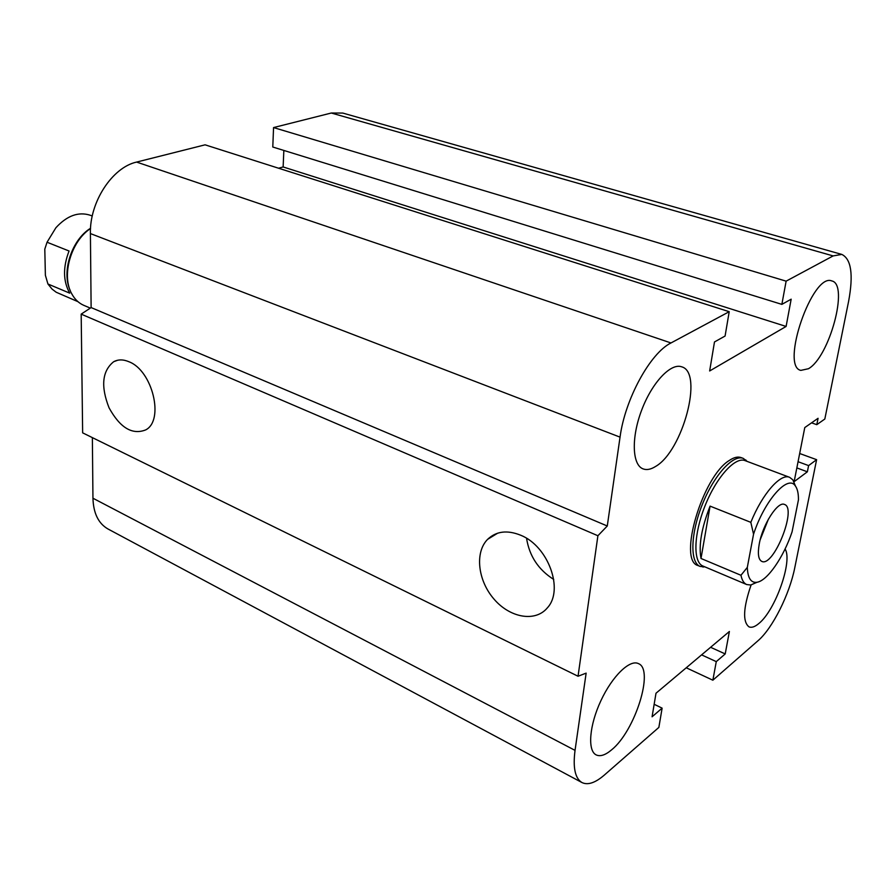 <?xml version="1.0" encoding="UTF-8"?>
<svg xmlns="http://www.w3.org/2000/svg" width="896" height="896" viewBox="0 0 896 896"><rect width="100%" height="100%" fill="white"/><g stroke="black" fill="none" stroke-linecap="round" stroke-linejoin="round"><path stroke-width="1.34" d="M698.085 565.566L697.984 565.533C677.634 560.605 702.464 476.302 729.422 460.376C733.992 457.318 737.912 456.4 741.171 457.61M808.438 368.726L800.845 370.384C780.069 366.509 812.482 272.384 831.824 280.941C849.206 284.278 829.45 357.134 808.438 368.726M785.075 548.979C792.926 560.762 775.421 610.333 758.878 623.482C754.936 626.83 751.654 627.962 749.022 626.864C742.538 621.88 743.221 607.914 751.083 584.954M611.61 749.84C605.338 755.149 600.163 756.818 596.098 754.858C587.328 750.546 589.366 725.267 600.891 700.717C612.293 676.099 629.866 659.131 638.456 663.622C654.472 669.446 635.074 731.08 611.61 749.84M655.637 466.424C650.877 469.448 646.666 470.254 643.026 468.866C632.117 464.845 631.165 437.606 641.67 410.11C652.008 382.57 670.858 362.645 681.733 366.834C703.752 372.546 682.718 451.102 655.637 466.424M129.035 361.782C152.555 370.653 164.517 420.347 145.723 429.89C132.294 435.176 120.075 427.829 109.066 407.837C100.621 386.366 102.155 370.989 113.68 361.715C118.205 359.307 123.323 359.33 129.035 361.782M520.8 535.27C548.262 546.168 564.189 589.949 547.344 607.869C535.293 622.451 509.88 617.803 493.954 599.043C477.803 580.496 474.656 552.395 487.592 539.358C496.216 531.16 507.293 529.805 520.8 535.27M526.568 538.328C529.357 556.046 538.418 569.755 553.739 579.454M578.043 676.245L82.645 432.846L81.178 314.138L597.901 535.741L607.275 525.997L620.043 437.136C624.971 399.302 650.205 353.102 670.992 342.955L729.21 311.696L725.088 336.034L714.482 341.958L709.654 370.966L786.106 326.446L791.168 299.186L781.861 304.371L786.128 281.154L833.134 255.92L841.803 254.419C851.267 259.011 853.541 274.624 848.624 301.258L824.824 419.026L816.794 424.67L818.07 418.298L804.776 427.571L794.136 481.656L807.363 471.8L808.606 465.595L816.614 459.67L794.842 567.403C789.634 594.182 772.554 628.365 757.971 640.763L712.858 680.198L716.274 661.618L725.211 653.934L729.389 631.478L655.995 693.235L652.075 716.789L662.122 708.154L658.862 727.406L604.33 775.074C595.246 782.902 587.776 785.389 581.896 782.51C575.098 778.389 572.813 767.682 575.042 750.366L586.141 673.131L578.043 676.245L597.901 535.741M81.178 314.138L91.123 307.574L607.275 525.997M91.123 307.574L90.406 233.576C89.499 202.182 112.258 167.362 136.606 162.075L205.083 144.827L729.21 311.696M278.6 168.224L283.136 166.958L786.106 326.446M283.136 166.958L283.842 150.438M786.128 281.154L273.56 127.568L272.787 147.022L781.861 304.371M273.56 127.568L331.296 113.019L342.765 113.064L841.803 254.419M811.563 422.834L816.794 424.67M581.896 782.51L107.923 528.954C98.403 523.466 93.408 513.218 92.949 498.221L92.366 437.629M796.835 467.902L807.363 471.8M798.056 461.709L808.606 465.595M799.669 453.51L816.614 459.67M686.246 667.789L712.858 680.198M701.579 654.875L716.274 661.618M710.595 647.293L725.211 653.934M654.158 704.278L662.122 708.154M795.491 486.136L792.848 479.83L789.611 477.322C780.584 473.088 762.261 493.898 750.826 522.346L753.547 534.195C764.557 500.416 787.898 474.152 795.323 485.901C797.451 488.768 798.493 493.394 798.459 499.778L792.064 531.877C783.552 557.368 767.099 581.157 756.739 582.299C750.882 582.938 747.746 577.965 747.309 567.403L740.958 575.277L701.008 558.477C698.555 545.261 701.579 527.8 710.08 506.128L701.008 558.477M753.547 534.195L747.309 567.403M710.08 506.128L750.826 522.346M789.611 477.322L745.046 460.611C735.179 456.467 716.419 477.165 705.107 505.658C693.65 534.083 692.899 562.106 702.867 566.014L746.704 584.55L750.747 585.01L757.12 582.232M740.958 575.277C741.978 580.216 743.882 583.307 746.704 584.55M759.248 543.995C762.586 524.563 777.93 500.797 784.526 504.47C797.294 508.155 773.472 567.661 761.757 561.378C758.386 559.586 757.546 553.784 759.248 543.995M768.432 519.109L760.2 539.706M704.962 566.899L700.045 566.406C689.819 562.386 690.536 533.669 702.285 504.526C713.888 475.328 733.13 454.138 743.277 458.394L747.085 461.384M69.72 293.149L47.936 283.998L45.382 275.274L44.8 249.133L47.04 242.234L69.059 251.003C62.843 267.187 63.056 281.232 69.72 293.149M77.963 301.683L56.179 292.23L52.046 289.072L47.936 283.998M47.04 242.234L55.91 227.73C67.021 215.634 78.478 211.467 90.272 215.253L92.266 216.003M70.202 290.416C61.275 271.813 71.736 239.691 90.552 228.267M90.317 308.101L83.843 305.368C78.859 303.195 74.872 299.421 71.893 294.045C61.107 275.856 70.84 241.326 90.53 228.536M92.949 498.221L575.042 750.366M90.406 233.576L620.043 437.136M136.606 162.075L670.992 342.955M331.296 113.019L833.134 255.92M113.68 361.715L117.678 360.237M487.592 539.358L497.706 533.165M795.323 485.901L792.848 479.83M756.739 582.299L750.747 585.01M746.805 461.272L745.752 459.928M704.659 566.765L702.89 567.034M743.277 458.394L741.082 457.576M700.045 566.406L697.984 565.533"/></g></svg>
